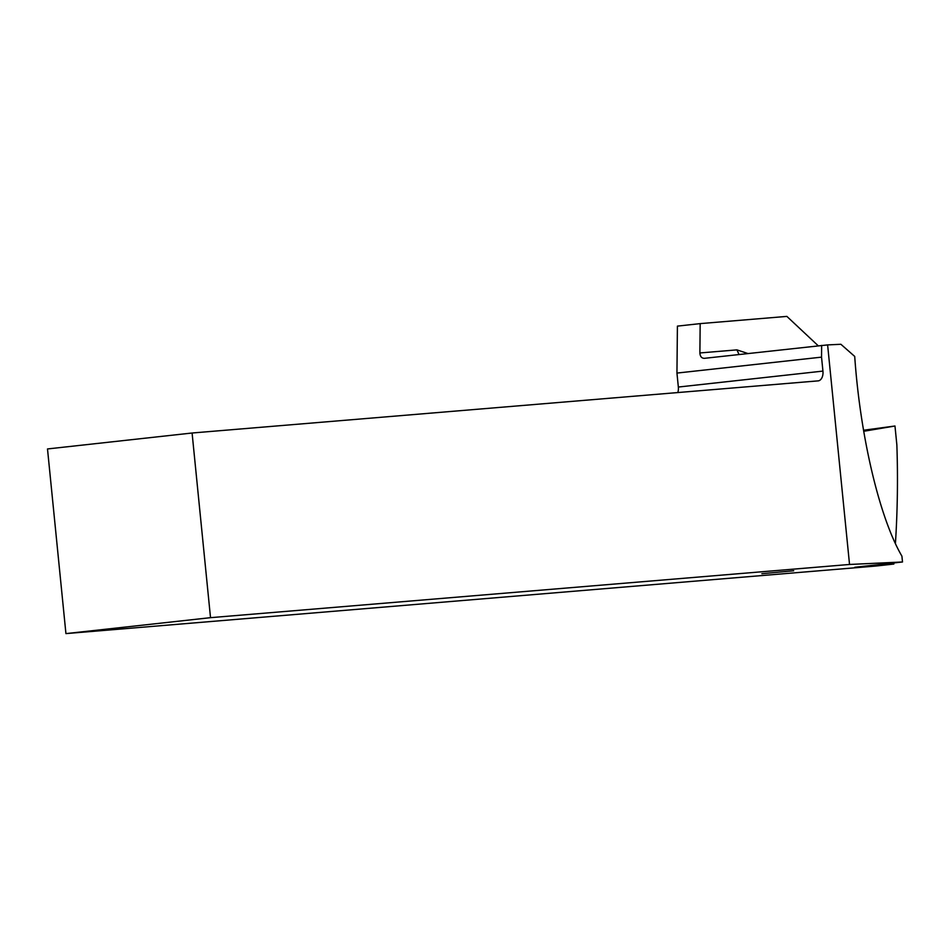 <?xml version="1.0" encoding="UTF-8"?>
<svg xmlns="http://www.w3.org/2000/svg" width="950" height="950" viewBox="0 0 950 950"><rect width="100%" height="100%" fill="white"/><g stroke="black" fill="none" stroke-linecap="round" stroke-linejoin="round"><path stroke-width="1.43" d="M821.655 345.396L821.536 357.141L822.938 371.094A9.357 5.807 -96.3 0 1 818.176 380.879A9.357 5.807 -96.3 0 1 818.069 380.879L192.09 433.01L210.52 617.666L849.538 564.466L827.616 344.909L704.389 358.328C701.634 358.281 700.126 356.488 699.889 352.961L700.174 323.617L786.873 316.397L818.223 345.776M827.616 344.909L840.893 344.28L854.715 356.428C860.201 436.181 879.522 517.928 901.918 556.166L902.5 561.984L849.538 564.466M739.017 354.504L736.927 349.873L747.899 353.531M210.52 617.666L65.93 633.602L875.639 566.069L893.855 564.051L854.762 567.281L902.5 561.984M761.876 573.705L793.701 570.748L761.876 573.705M821.536 357.141L676.946 373.077L677.409 326.123L700.174 323.617M863.526 430.243L894.971 426.004L896.859 444.897A643.008 399.309 83.7 0 1 895.411 543.566M893.855 564.051A643.008 399.309 83.7 0 0 893.962 562.923M894.971 426.004L863.704 431.288M65.93 633.602L47.5 448.946L192.09 433.01M677.789 392.564A9.357 5.807 83.7 0 0 678.347 387.042L676.946 373.077M736.927 349.873L699.889 352.961M822.938 371.094L678.347 387.042"/></g></svg>
